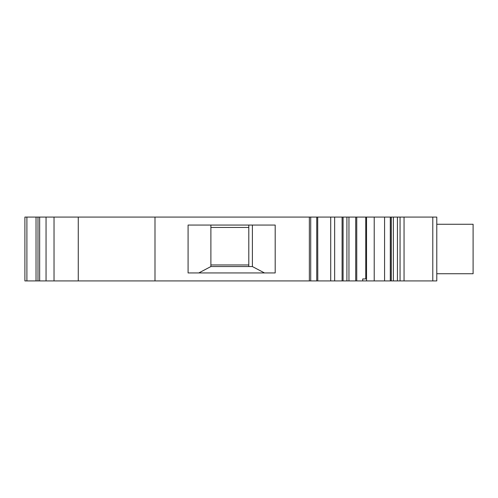 <?xml version="1.0" encoding="UTF-8"?>
<svg xmlns="http://www.w3.org/2000/svg" width="498" height="498" viewBox="0 0 498 498"><rect width="100%" height="100%" fill="white"/><g stroke="black" fill="none" stroke-linecap="round" stroke-linejoin="round"><path stroke-width="0.75" d="M210.884 227.449L248.801 227.449M248.801 264.967L210.884 264.967M188.088 272.948L275.195 272.948L275.195 225.052L188.088 225.052L188.088 272.948M436.783 217.072L432.787 217.072L432.787 280.928L436.783 280.928L436.783 217.072L436.783 280.928M432.787 280.928L400.062 280.928L400.062 217.072L404.052 217.072L404.052 280.928M362.725 278.936L365.75 278.936L362.725 278.936L362.725 280.928L400.062 280.928M362.725 280.928L356.755 280.928L356.755 217.072L154.996 217.072L154.996 280.928L317.799 280.928L317.705 217.072M317.799 280.928L356.755 280.928M36.024 280.928L36.024 217.072L24.9 217.072L24.9 280.928L154.996 280.928M384.574 280.928L384.574 217.072L356.655 217.072M365.75 278.936L365.75 217.072M264.494 272.948L252.393 266.561L252.393 225.052M198.783 272.948L210.884 266.561L252.393 266.561M210.884 266.561L210.884 225.052M46.053 280.928L46.053 217.072L78.261 217.072L78.261 280.928M46.053 217.072L36.024 217.072M39.666 280.928L39.666 217.072M432.787 217.072L404.052 217.072M393.364 280.928L393.364 217.072L400.062 217.072M393.364 217.072L384.574 217.072M374.216 280.928L374.216 217.072M343.085 280.928L343.085 217.072M330.716 280.928L330.716 217.072M154.996 217.072L78.261 217.072M248.801 266.561L248.801 225.052M436.783 273.744L473.1 273.744L473.1 224.256L436.783 224.256M366.547 280.928L366.547 217.072M309.351 280.928L309.351 217.072M54.033 280.928L54.033 217.072M37.985 280.928L37.985 217.072M26.898 280.928L26.898 217.072M397.435 280.928L397.435 217.072M391.322 280.928L391.322 217.072M390.395 280.928L390.395 217.072M355.703 280.928L355.703 217.072M348.955 280.928L348.955 217.072M346.907 280.928L346.907 217.072M342.095 280.928L342.095 217.072M316.747 280.928L316.747 217.072M310.715 280.928L310.715 217.072M390.295 280.928L390.295 217.072M334.65 280.928L334.65 217.072"/></g></svg>
